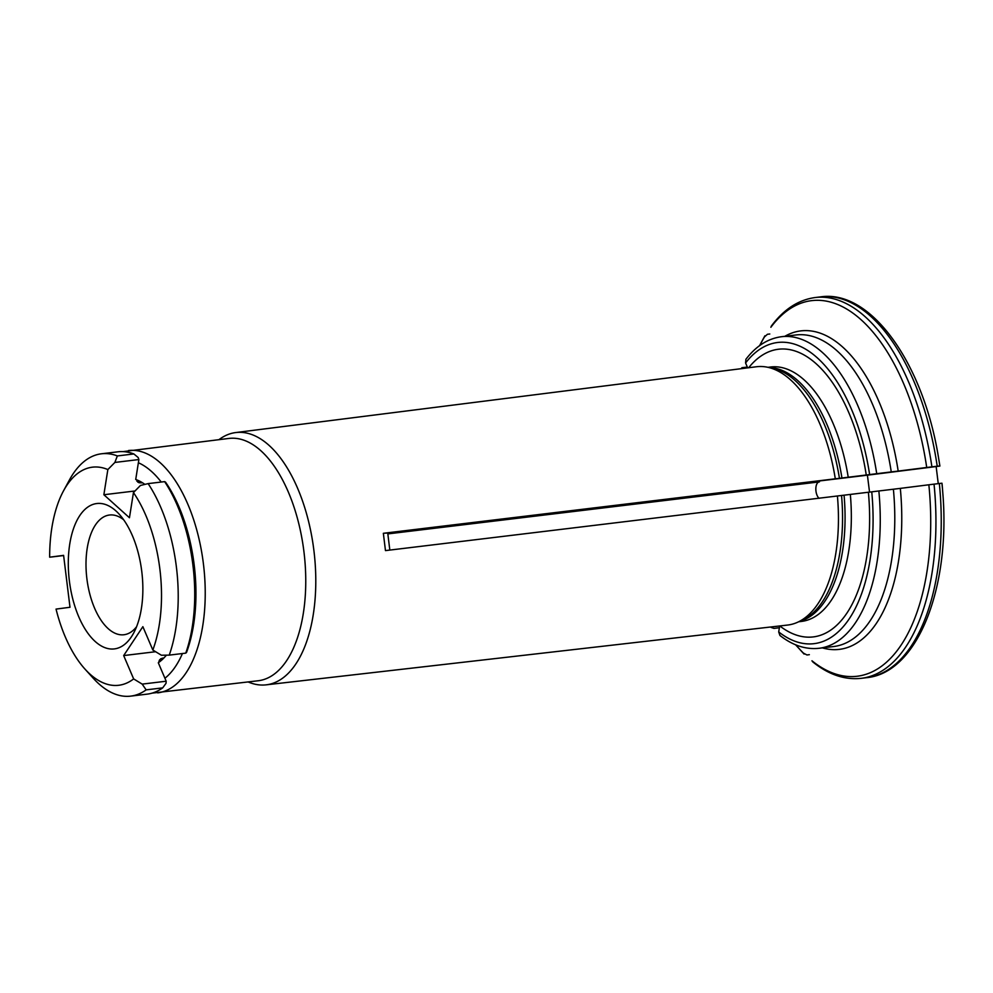 <?xml version="1.0" encoding="UTF-8"?>
<svg xmlns="http://www.w3.org/2000/svg" width="993" height="993" viewBox="0 0 993 993"><rect width="100%" height="100%" fill="white"/><g stroke="black" fill="none" stroke-linecap="round" stroke-linejoin="round"><path stroke-width="1.49" d="M69.994 607.269L56.042 609.094A109.838 54.752 -96.9 0 0 85.075 669.208A109.838 54.752 -96.9 0 0 133.645 678.914L123.678 655.566L142.868 626.67L152.835 650.018A5748.936 4302.942 33.6 0 0 161.375 655.231A627.936 68.554 -3.3 0 0 169.244 655.119A122.04 60.834 -96.9 0 0 148.118 483.616A627.936 74.202 169.2 0 0 140.46 485.453A5748.961 4329.046 132 0 0 133.447 492.578L129.45 517.75L103.868 494.737L107.852 469.565A5748.949 4329.033 -48 0 1 114.878 462.44A627.936 501.949 -137 0 1 117.36 455.936A122.04 60.834 -96.9 0 0 101.472 453.789A122.04 60.834 -96.9 0 0 69.398 480.016L63.564 490.778A109.838 54.752 -96.9 0 0 49.65 557.185L63.602 555.36L69.994 607.269M101.472 453.789L117.981 451.803A122.04 60.834 83.1 0 1 133.869 453.95A646.331 516.658 -137 0 1 138.201 457.55L138.883 459.548L135.718 479.482A95.167 47.441 -96.9 0 1 144.904 484.385M138.883 459.548L114.878 462.44M135.011 490.976L103.868 494.737M142.508 482.772L138.958 482.747M160.568 658.868L162.641 658.136A90.661 45.194 83.1 0 1 159.525 659.849M63.626 555.546L52.108 556.924A5748.936 26.091 -7 0 1 49.65 557.185M166.377 655.169A95.167 47.441 -96.9 0 1 158.297 662.741L166.191 681.223L142.185 684.115A5748.936 4302.942 -146.4 0 1 133.645 678.914M163.895 657.974L162.641 658.136M155.616 651.718L123.678 655.566M85.075 669.208L93.292 678.281A122.04 60.834 -96.9 0 0 130.679 696.13L147.187 694.132A122.04 60.834 83.1 0 0 162.678 687.876A646.331 518.892 -57.6 0 0 166.017 683.333L166.191 681.223M148.118 483.616L164.627 481.63A646.331 76.374 169.2 0 1 165.521 482.126A118.564 59.096 83.1 0 1 186.51 652.475A646.331 70.565 -3.3 0 1 185.753 653.133L169.244 655.119M133.869 453.95L117.36 455.936M123.703 519.811A60.3 30.063 -96.9 0 0 109.491 515.019A60.3 30.063 -96.9 0 0 86.863 578.485A60.3 30.063 -96.9 0 0 123.914 634.75A60.3 30.063 -96.9 0 0 136.587 626.72M115.92 510.911A73.221 36.505 -96.9 0 0 71.657 534.805A73.221 36.505 -96.9 0 0 85.324 629.438A73.221 36.505 -96.9 0 0 133.583 633.186A73.221 36.505 -96.9 0 0 119.247 514.237A73.221 36.505 -96.9 0 0 115.92 510.911M164.627 481.63A122.04 60.834 83.1 0 1 185.753 653.133M152.835 650.018A109.838 54.752 -96.9 0 0 133.447 492.578M162.678 687.876L146.17 689.862A627.936 504.121 -57.6 0 1 142.185 684.115M130.679 696.13A122.04 60.834 -96.9 0 0 146.17 689.862M107.852 469.565A109.838 54.752 -96.9 0 0 63.564 490.778M939.341 483.504L934.041 484.15A191.786 95.601 83.1 0 1 861.229 678.331L866.529 677.685A191.786 95.601 -96.9 0 0 939.341 483.504L941.947 483.206A177179.662 804.231 173 0 1 942.009 483.368A157.204 78.36 -96.9 0 1 942.543 489.549L942.754 492.404A189.167 94.298 -96.9 0 0 941.947 483.206M861.229 678.331C844.758 680.106 828.634 674.657 812.857 661.983L811.951 660.779A189.167 94.298 -96.9 0 0 928.852 484.783A182989.792 830.595 -7 0 0 900.316 488.382L385.47 550.606L383.348 533.303L387.729 532.98L389.827 550.072M248.213 681.968A127.054 63.341 -96.9 0 0 266.112 684.847L787.586 625.056A130.083 64.843 -96.9 0 0 797.503 622.301A130.083 64.843 -96.9 0 0 837.422 496.115M835.299 478.812L839.433 478.328A128.569 64.086 -96.9 0 0 771.698 367.993L766.745 367.075A130.083 64.843 -96.9 0 1 835.299 478.812L383.348 533.303M766.745 367.075A130.083 64.843 -96.9 0 0 756.455 366.752L235.713 432.563A127.054 63.341 -96.9 0 0 219.006 439.626M266.112 684.847A127.054 63.341 -96.9 0 0 315.774 583.872A127.054 63.341 -96.9 0 0 269.041 445.361A127.054 63.341 -96.9 0 0 235.713 432.563M809.345 654.672L806.949 654.97L803.424 653.109L804.082 654.089L795.604 644.792M769.786 333.996L767.452 334.269L764.473 336.912L764.871 335.833L759.558 345.676M939.812 465.903A189.167 94.298 -96.9 0 0 938.695 458.741L939.167 461.571A157.204 78.36 -96.9 0 1 939.887 466.065A177179.662 804.231 173 0 0 939.812 465.903L926.717 467.48A189.167 94.298 -96.9 0 0 770.866 327.28L771.437 325.952C783.911 309.233 798.546 299.762 815.327 297.515A191.786 95.601 83.1 0 1 931.906 466.847M779.654 625.962L778.711 631.945L779.915 635.371M747.679 367.869L745.582 362.966L745.892 359.404M928.852 484.783L934.041 484.15M387.829 533.899L819.436 481.878A87.173 43.456 -96.9 0 1 819.362 480.96M819.039 481.928A8.714 4.344 -96.9 0 0 815.836 489.028A8.714 4.344 -96.9 0 0 819.064 498.337M152.14 693.126L258.23 680.751A122.04 60.834 -96.9 0 0 305.745 583.611A122.04 60.834 -96.9 0 0 260.861 450.735A122.04 60.834 -96.9 0 0 229.023 438.422L123.033 451.616M839.433 478.328L841.94 478.018A128.147 63.875 -96.9 0 0 769.128 367.522M748.672 367.745A144.879 72.216 -96.9 0 1 866.256 475.002L841.94 478.018M779.79 625.95A144.879 72.216 -96.9 0 0 868.391 492.305M866.256 475.002L876.72 473.686A156.919 78.224 -96.9 0 0 781.565 336.701L796.113 334.951A156.919 78.224 -96.9 0 1 891.255 471.923L876.72 473.686M779.381 627.737L773.944 628.395L771.102 627.439M747.332 367.062L741.833 367.72M939.887 466.065L936.151 466.561L938.248 483.641M869.545 492.156L867.41 475.175L936.151 466.561M867.41 475.175L387.729 532.98M784.842 336.304A160.407 79.961 83.1 0 1 898.181 471.079A182989.804 830.595 -7 0 1 926.717 467.48M898.181 471.079L891.255 471.923M137.766 482.114A90.661 45.194 83.1 0 1 141.056 482.946M161.226 482.039A113.326 56.489 -96.9 0 0 151.594 471.526A113.326 56.489 -96.9 0 0 138.375 462.75M779.902 635.446C792.687 645.45 805.757 649.72 819.113 648.28L833.661 646.53A156.919 78.224 -96.9 0 0 893.39 489.226M900.316 488.382A160.407 79.961 83.1 0 1 822.403 647.883M764.473 336.912A189.167 94.298 -96.9 0 0 759.806 345.502M795.889 644.904A189.167 94.298 -96.9 0 0 803.424 653.109M937.218 466.201A191.786 95.601 -96.9 0 0 820.64 296.87C871.37 289.261 923.875 364.456 938.695 458.741M157.688 692.866A122.04 60.834 -96.9 0 0 205.216 595.726A122.04 60.834 -96.9 0 0 160.332 462.85A122.04 60.834 -96.9 0 0 128.494 450.537M164.912 678.256A113.326 56.489 -96.9 0 0 182.427 653.531M848.221 477.273A128.147 63.875 -96.9 0 0 770.754 366.988L768.011 367.311M799.713 621.295A128.147 63.875 -96.9 0 0 844.075 495.333M798.682 621.767L801.425 621.432A128.147 63.875 -96.9 0 0 850.343 494.576M869.632 474.567A151.681 75.617 -96.9 0 0 745.582 362.966M778.711 631.945A151.681 75.617 -96.9 0 0 871.755 491.87M819.113 648.28A156.919 78.224 -96.9 0 0 878.855 490.989M797.503 622.301L802.096 620.228A128.569 64.086 -96.9 0 0 841.555 495.631M158.88 661.115L160.754 660.891M136.823 481.146L139.057 480.873M866.529 677.685C917.619 673.031 950.76 587.521 942.754 492.404M815.327 297.515L820.64 296.87M745.867 359.329C756.033 346.06 767.937 338.526 781.565 336.701"/></g></svg>
